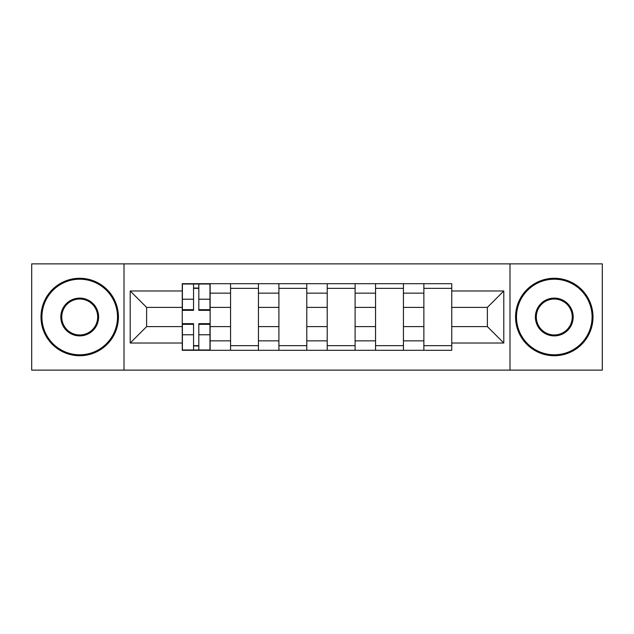 <?xml version="1.0" encoding="UTF-8"?>
<svg xmlns="http://www.w3.org/2000/svg" width="634" height="634" viewBox="0 0 634 634"><rect width="100%" height="100%" fill="white"/><g stroke="black" fill="none" stroke-linecap="round" stroke-linejoin="round"><path stroke-width="0.95" d="M509.99 370.129L602.3 370.129L602.3 263.871L31.7 263.871L31.7 370.129L509.99 370.129L509.99 263.871M230.57 350.301L230.57 293.146L210.131 293.146L210.131 350.301M210.131 293.146L210.131 283.699M230.57 293.146L230.57 283.699M258.45 283.699L258.45 350.301M278.897 350.301L278.897 283.699M306.777 283.699L306.777 350.301M327.223 350.301L327.223 283.699M355.103 283.699L355.103 350.301M375.55 350.301L375.55 283.699M403.43 283.699L403.43 350.301M423.869 350.301L423.869 283.699M423.869 326.605L403.43 326.605M375.55 326.605L355.103 326.605M327.223 326.605L306.777 326.605M278.897 326.605L258.45 326.605M230.57 326.605L210.131 326.605M423.869 307.395L403.43 307.395M375.55 307.395L355.103 307.395M327.223 307.395L306.777 307.395M278.897 307.395L258.45 307.395M230.57 307.395L210.131 307.395M146.628 326.605L182.251 326.605L182.251 307.395L146.628 307.395L146.628 326.605L130.208 343.018L130.208 290.982L182.251 290.982L182.251 307.395M451.749 307.395L451.749 326.605L487.372 326.605L487.372 307.395L451.749 307.395L451.749 283.699L182.251 283.699L182.251 290.982M451.749 290.982L503.792 290.982L503.792 343.018L451.749 343.018L451.749 326.605M182.251 326.605L182.251 350.301L451.749 350.301L451.749 343.018M182.251 343.018L130.208 343.018M124.01 370.129L124.01 263.871M198.822 345.657L193.552 345.657M193.552 288.343L198.822 288.343M258.45 345.657L230.57 345.657M230.57 288.343L258.45 288.343M306.777 345.657L278.897 345.657M278.897 288.343L306.777 288.343M355.103 345.657L327.223 345.657M327.223 288.343L355.103 288.343M403.43 345.657L375.55 345.657M375.55 288.343L403.43 288.343M451.749 345.657L423.869 345.657M423.869 288.343L451.749 288.343M130.208 290.982L146.628 307.395M487.372 326.605L503.792 343.018M487.372 307.395L503.792 290.982M198.822 310.343L198.822 284.008L209.973 284.008L209.973 310.343L198.822 310.343M193.552 288.034L198.822 288.034M193.552 284.008L182.402 284.008L182.402 310.343L193.552 310.343L193.552 284.008L198.822 284.008M193.552 323.657L193.552 349.992L182.402 349.992L182.402 323.657L193.552 323.657M198.822 345.966L193.552 345.966M198.822 349.992L209.973 349.992L209.973 323.657L198.822 323.657L198.822 349.992L193.552 349.992M79.718 354.794A37.794 37.794 0 0 0 117.504 317A37.794 37.794 0 0 0 79.718 279.206A37.794 37.794 0 0 0 41.923 317A37.794 37.794 0 0 0 79.718 354.794M79.718 278.278A38.722 38.722 0 0 1 118.439 317A38.722 38.722 0 0 1 79.718 355.722A38.722 38.722 0 0 1 40.996 317A38.722 38.722 0 0 1 79.718 278.278M79.718 335.893A18.893 18.893 0 0 1 60.816 317A18.893 18.893 0 0 1 79.718 298.107A18.893 18.893 0 0 1 98.611 317A18.893 18.893 0 0 1 79.718 335.893M79.718 299.034A17.966 17.966 0 0 0 61.752 317A17.966 17.966 0 0 0 79.718 334.966A17.966 17.966 0 0 0 97.684 317A17.966 17.966 0 0 0 79.718 299.034M554.282 354.794A37.794 37.794 0 0 0 592.077 317A37.794 37.794 0 0 0 554.282 279.206A37.794 37.794 0 0 0 516.496 317A37.794 37.794 0 0 0 554.282 354.794M554.282 278.278A38.722 38.722 0 0 1 593.004 317A38.722 38.722 0 0 1 554.282 355.722A38.722 38.722 0 0 1 515.561 317A38.722 38.722 0 0 1 554.282 278.278M554.282 335.893A18.893 18.893 0 0 1 535.389 317A18.893 18.893 0 0 1 554.282 298.107A18.893 18.893 0 0 1 573.184 317A18.893 18.893 0 0 1 554.282 335.893M554.282 299.034A17.966 17.966 0 0 0 536.316 317A17.966 17.966 0 0 0 554.282 334.966A17.966 17.966 0 0 0 572.248 317A17.966 17.966 0 0 0 554.282 299.034M375.55 293.146L355.103 293.146M327.223 293.146L306.777 293.146M278.897 293.146L258.45 293.146M423.869 293.146L403.43 293.146M375.55 340.854L355.103 340.854M327.223 340.854L306.777 340.854M278.897 340.854L258.45 340.854M230.57 340.854L210.131 340.854M423.869 340.854L403.43 340.854M198.822 309.685L209.973 309.685M198.822 299.224L209.973 299.224M182.402 309.685L193.552 309.685M182.402 299.224L193.552 299.224M193.552 324.315L182.402 324.315M193.552 334.776L182.402 334.776M209.973 324.315L198.822 324.315M209.973 334.776L198.822 334.776"/></g></svg>
